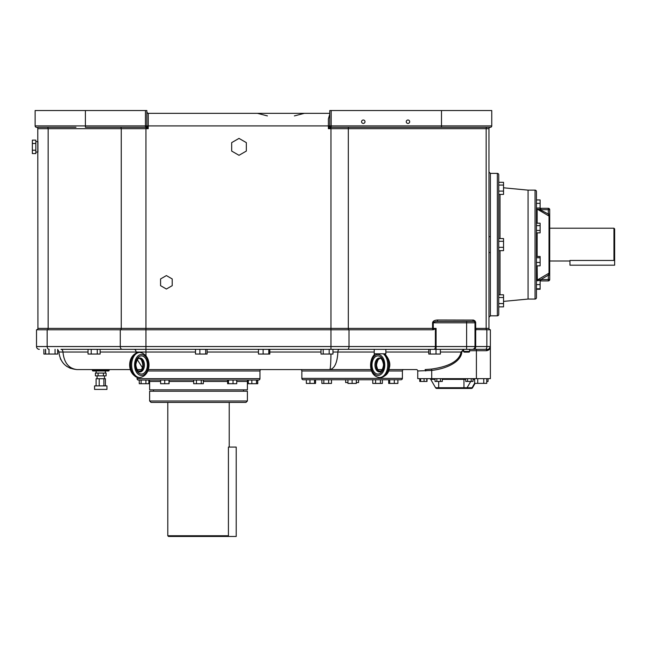 <?xml version="1.0" encoding="UTF-8"?>
<svg xmlns="http://www.w3.org/2000/svg" width="647" height="647" viewBox="0 0 647 647"><rect width="100%" height="100%" fill="white"/><g stroke="black" fill="none" stroke-linecap="round" stroke-linejoin="round"><path stroke-width="0.97" d="M430.198 354.046L435.997 354.046L435.997 349.331L430.198 349.331L430.198 354.046L428.759 354.046L428.759 349.331L385.871 349.331L385.871 353.804L374.225 353.804L374.225 349.331L339.279 349.331A2.79 1.391 90 0 0 337.896 352.033L374.225 352.033M57.664 349.825A2.79 2.79 0 0 1 58.877 352.033C60.244 362.716 66.293 368.572 77.017 369.583C68.711 368.572 64.029 362.716 62.961 352.033A2.79 1.973 -90 0 0 60.988 349.331L487.571 349.331L440.372 349.331L440.372 354.046L435.997 354.046M100.131 352.033L136.072 352.033A2.79 1.973 -90 0 0 134.099 349.331L145.146 349.331M133.508 349.331L122.243 349.331A2.79 1.973 -90 0 1 120.269 346.541L36.523 346.541L36.523 329.784L120.269 329.784L120.269 346.541L145.939 346.541L145.939 329.784L120.269 329.784A1.399 0.987 -90 0 0 121.256 328.385L37.922 328.385A1.399 1.399 -179.9 0 1 36.523 329.784M88.041 349.331L88.041 354.046L91.219 354.046L91.219 349.331L97.26 349.331L97.26 354.046L100.131 354.046L100.131 349.331M466.624 349.331L466.624 346.541L436.078 346.541L436.078 349.331L440.372 349.331M43.875 349.331L43.875 354.046L57.664 354.046L57.664 349.331M45.508 349.331L45.508 354.046M91.219 354.046L97.26 354.046M323.201 349.331L323.201 354.046L332.962 354.046L332.962 349.331M329.177 349.331L329.177 354.046M321.009 349.331L321.009 354.046L323.201 354.046M258.468 349.331L258.468 354.046L269.815 354.046L269.815 349.331M263.127 349.331L263.127 354.046M268.796 349.331L268.796 354.046M195.499 349.331L195.499 354.046L207.105 354.046L207.105 349.331M199.866 349.331L199.866 354.046M205.673 349.331L205.673 354.046M45.605 349.331L45.605 354.046M49.018 349.331L49.018 354.046M55.052 349.331L55.052 354.046M417.752 370.982L431.719 370.432L431.719 378.657L417.752 378.657L417.752 370.982A1.399 1.399 0 0 0 416.353 369.583L388.912 369.583M148.195 369.583L371.184 369.583M377.743 369.583L382.345 369.583M76.993 369.583L130.459 369.583M137.027 369.583L141.628 369.583L137.027 369.583M258.557 380.056L257.603 380.056L258.557 380.056A1.399 1.399 0 0 0 259.957 378.657L259.957 370.982A1.399 1.399 0 0 1 261.348 369.583M388.459 370.982L402.394 370.982L402.394 378.366L301.85 378.366L301.85 370.982A1.399 1.399 0 0 0 300.451 369.583M402.394 370.982A1.399 1.399 0 0 1 403.785 369.583M92.384 370.278L109.141 370.278A0.696 0.696 0 0 1 108.437 370.982L93.079 370.982A0.696 0.696 0 0 1 92.384 370.278A0.696 0.696 0 0 0 91.68 369.583M109.141 370.278A0.696 0.696 0 0 1 109.836 369.583M259.957 378.657L137.067 378.657L137.067 377.314L135.158 376.481M301.85 378.366A1.399 1.399 0 0 0 303.241 379.765L400.994 379.765L397.889 379.765L397.889 383.428L389.696 383.428L389.696 379.765L394.298 379.765L394.298 383.428M402.394 378.366A1.399 1.399 0 0 1 400.994 379.765M389.696 379.765L382.377 379.765L382.377 383.428L372.753 383.428L372.753 379.765L356.311 379.765L356.311 383.428L347.932 383.428L347.932 379.765L331.482 379.765L331.482 383.428L321.866 383.428L321.866 379.765L315.55 379.765L315.55 383.428L306.346 383.428L306.346 379.765L303.241 379.765M323.832 383.428L323.832 379.765L331.482 379.765M352.122 383.428L352.122 379.765L356.311 379.765M372.753 379.765L380.404 379.765L380.404 383.428M347.932 382.555L345.66 382.555L345.66 379.765M356.311 382.555L358.575 382.555L358.575 379.765M309.945 379.765L309.945 383.428M314.539 379.765L314.539 383.428M328.644 379.765L328.644 383.428M375.6 379.765L375.6 383.428M388.685 379.765L388.685 383.428L389.696 383.428M137.067 378.657A1.399 1.399 0 0 0 138.466 380.056L139.259 380.056L138.466 380.056M141.111 380.056L141.111 383.72L139.259 383.72L139.259 380.056L257.757 380.056L257.757 383.72L256.471 383.72L256.471 380.056M248.165 380.201L248.165 383.72L256.471 383.72M257.603 380.056L257.603 383.72M233.041 380.056L233.041 383.72L236.721 383.72L236.721 380.056L248.327 380.056L248.327 383.72M251.837 380.056L251.837 383.72M228.488 383.72L228.488 380.056L227.607 380.056L227.607 383.72L233.041 383.72M196.429 380.056L196.429 383.72L203.336 383.72L203.336 380.056L201.864 380.056M201.249 380.056L201.249 383.72M195.289 380.056L193.688 380.056L193.688 383.72L196.429 383.72M142.526 380.056L160.602 380.056L160.602 383.72L169.11 383.72L169.11 380.056L193.688 380.056M164.726 380.056L164.726 383.72M165.98 380.056L168.98 380.056L168.98 383.72M141.111 383.72L148.85 383.72L148.85 380.056M145.907 380.056L145.907 383.72M227.607 380.056L203.336 380.056M236.721 381.455L247.389 381.455L247.389 389.834L149.635 389.834L149.635 381.455A1.399 1.399 0 0 0 148.85 380.201M247.389 381.455A1.399 1.399 0 0 1 248.327 380.137M153.476 391.225L153.476 389.834M243.539 391.225L243.539 389.834M247.389 391.225L149.635 391.225L149.635 401.003L247.389 401.003L247.389 391.225M149.635 401.003L151.034 402.402L245.989 402.402L247.389 401.003M229.224 402.402L229.224 447.085M167.791 402.402L167.791 535.756L228.423 535.756L228.423 447.085L236.212 447.085L236.212 536.46L227.704 536.46L228.423 535.756M167.791 535.756L168.495 536.46L227.704 536.46M96.136 373.076L96.136 370.982M105.38 373.076L105.38 370.982M95.416 373.076L106.1 373.076L106.1 375.867L95.416 375.867L95.416 373.076M98.085 373.076L98.085 375.867M103.431 373.076L103.431 375.867M97.066 378.73L97.066 375.867M104.45 378.73L104.45 375.867M96.104 385.895L96.104 378.73L105.421 378.73L105.421 385.895M94.559 385.895L106.957 385.895L106.957 389.405L94.559 389.405L94.559 385.895M99.217 378.73L99.217 385.895M103.876 378.73L103.876 385.895M488.995 348.943L490.361 346.646M469.593 350.731L486.56 350.731C489.14 350.197 490.41 348.798 490.369 346.541L490.369 378.657L431.719 378.657M425.702 370.982A1.399 0.598 90 0 0 425.103 369.583L431.557 369.073L431.719 370.432A39.338 19.547 0 0 0 461.804 352.081L461.109 352.033C459.33 360.808 449.479 366.485 431.557 369.073M463.656 349.437L461.109 352.033L440.372 352.033M486.56 350.731A1.399 1.019 90 0 1 487.571 349.331A2.79 2.79 0 0 0 490.369 346.541L490.369 329.784L475.707 329.598L475.707 346.541L466.624 346.541L466.624 322.804L475.003 322.804L475.003 346.541A2.79 2.79 0 0 1 472.213 349.331M488.242 349.251L487.571 349.331A2.79 2.79 0 0 0 490.369 346.541L490.369 329.784A1.399 1.399 -0 0 1 488.97 328.385L475.707 328.385L475.642 322.182L474.89 320.823L473.539 320.079L437.445 320.006A1.399 0.696 -90 0 0 438.14 321.405L473.612 321.405A1.399 0.696 90 0 1 472.917 320.006M474.655 378.657L474.655 383.372L486.746 383.372L486.746 378.657M477.721 378.657L477.721 383.372M483.762 378.657L483.762 383.372M488.048 378.657L488.048 381.455L486.746 381.455L486.746 383.372M465.767 379.36L463.948 379.36L465.767 379.36L465.759 378.657L465.767 381.455L473.022 381.455L473.022 378.657A1.399 1.399 -90 0 1 473.135 378.657L473.127 378.657A1.399 1.399 -90 0 0 473.022 378.665A1.399 1.399 -90 0 1 473.135 378.657A1.399 1.399 -90 0 0 473.022 378.665M467.587 378.657L467.587 381.455M471.218 378.657L471.218 381.455M419.757 378.657L419.757 381.455L427.012 381.455L427.012 378.657M426.947 378.657L426.947 381.455M419.863 378.657L419.863 381.455M420.623 378.657L420.623 381.455M424.076 378.657L424.076 381.455M426.769 378.657L426.769 381.455M436.862 378.657L436.862 381.455L442.305 381.455L442.305 378.657M440.486 378.657L440.486 381.455M435.043 378.657L435.043 381.455L436.862 381.455M429.511 378.657A1.399 1.399 0 0 1 430.724 379.36L435.56 387.739A1.399 1.399 0 0 0 436.765 388.435L465.872 388.435A1.399 1.399 -90 0 0 467.085 387.739L470.709 381.455L467.085 387.739A1.399 1.399 90 0 1 465.872 388.435L471.348 388.435A1.399 0.882 -90 0 0 472.108 387.739L472.124 387.715M471.348 388.435A1.399 1.399 0 0 0 472.561 387.739L463.948 387.739L463.948 388.435L438.698 388.435L438.698 387.739L435.56 387.739M470.709 381.455L467.085 387.739A1.399 1.399 90 0 1 465.872 388.435M472.561 387.739L475.076 383.372M474.655 383.161L472.108 387.739M39.313 349.331A2.79 2.79 0 0 1 36.523 346.541A2.79 2.79 0 0 0 39.313 349.331M330.949 354.046C330.811 363.638 330.447 368.814 329.841 369.583C334.604 368.572 337.289 362.716 337.896 352.033L337.831 352.033M136.501 352.033L136.113 352.971M137.366 359.772L142.356 367.561M145.996 355.761L145.939 352.033L195.499 352.033M77.017 369.583C66.293 368.572 60.244 362.716 58.877 352.033L88.041 352.033M437.445 320.006C434.493 320.176 432.867 321.106 432.576 322.804L433.264 322.804L433.264 328.385L432.576 328.385A1.399 0.696 90 0 0 433.264 329.784L433.264 328.385L436.078 328.385L433.264 329.784L145.939 329.784L145.939 328.385L121.256 328.385L121.256 128.696A1.399 0.987 90 0 0 120.269 127.297M475.707 322.804L475.003 322.804A1.399 1.399 0 0 0 473.612 321.405M466.624 321.405L466.624 322.804L433.264 322.804C433.563 321.955 435.188 321.486 438.14 321.405M476.402 329.784A1.399 0.696 -90 0 1 475.707 328.385L475.003 328.385L475.707 329.598M145.446 110.54L145.446 125.906L85.396 125.906L85.396 127.297L145.446 127.297A1.399 1.399 0 0 0 146.845 125.906L146.845 110.54L35.124 110.54L35.124 125.906A1.399 1.399 0 0 0 36.523 127.297L37.316 127.548A1.399 1.399 0 0 1 37.922 128.696L48.145 128.696A1.399 0.987 -90 0 0 47.158 127.297L75.974 127.297M148.155 113.338L329.776 113.338M61.311 127.297L53.628 127.297M50.134 127.297L37.922 127.297M147.087 126.4L146.845 125.906A1.399 1.399 90 0 1 145.446 127.297L148.236 128.696L147.087 126.4A1.399 0.995 135 0 1 145.939 127.548L145.939 128.696L148.236 128.696L148.236 125.906L328.377 125.906L328.377 128.696L331.175 127.297L490.369 127.297A1.399 1.399 0 0 0 491.76 125.906L491.76 110.54L329.776 110.54L329.776 125.906A1.399 1.399 0 0 0 331.175 127.297A1.399 1.399 -90 0 1 329.776 125.906L328.377 128.696L486.164 128.696A1.399 0.696 90 0 1 486.851 127.297L476.75 127.297M147.451 113.096L147.953 113.306A1.399 1.399 0 0 1 146.845 111.939L147.621 113.193M485.468 349.331A2.79 1.391 -90 0 0 486.851 346.541L486.851 329.784A1.399 0.696 -90 0 1 486.164 328.385L486.164 128.696L488.97 128.696L488.97 236.576L488.97 191.31L488.97 236.576L490.369 236.729L490.369 173.38L488.97 171.989L488.97 328.385L488.97 252.629L488.97 297.895L488.97 252.629L490.369 252.476L490.369 236.729M441.489 110.54L441.489 125.906L491.76 125.906A1.399 1.399 0 0 1 490.369 127.297A1.399 1.399 0 0 0 488.97 128.696L488.97 171.989M473.256 127.297L441.489 127.297L441.489 125.906L331.175 125.906L331.175 110.54M409.688 121.717A1.715 1.715 0 0 1 407.974 123.431A1.715 1.715 0 0 1 406.259 121.717A1.715 1.715 0 0 1 407.974 120.002A1.715 1.715 0 0 1 409.688 121.717M365.005 121.717A1.715 1.715 0 0 1 363.29 123.431A1.715 1.715 0 0 1 361.576 121.717A1.715 1.715 0 0 1 363.29 120.002A1.715 1.715 0 0 1 365.005 121.717M328.377 118.919L329.776 114.236L328.377 118.919L328.377 125.906L331.175 125.906L331.175 127.297M329.549 115.74L329.21 116.282M490.369 173.38L497.349 173.38L497.349 315.817L490.369 315.817L490.369 252.476M37.785 128.098L37.922 328.385M35.828 141.644L37.922 141.644L37.922 152.053L35.828 152.053M497.349 315.817A1.399 1.399 0 0 0 498.748 314.426L498.748 306.872L498.748 314.426M497.349 173.38A1.399 1.399 0 0 1 498.748 174.779L498.748 182.325L498.748 174.779M498.748 303.564L503.536 303.564L503.536 306.872L498.748 306.872L498.748 182.325L503.536 182.325L503.536 191.1L498.748 191.1L498.748 185.746M503.536 297.531L503.536 294.797L498.748 294.797L498.748 297.531L503.536 297.531L503.536 303.564M498.748 303.273L498.748 297.531M498.748 250.64L503.536 250.64L503.536 238.565L498.748 238.565M498.748 247.332L503.536 247.332M498.748 241.299L503.536 241.299M498.748 185.058L503.536 185.058M498.748 194.407L503.536 194.407L503.536 191.1M503.536 301.397L528.073 299.06L528.073 190.137L503.536 187.8M528.073 190.137L535.053 190.137L535.053 299.06L528.073 299.06M535.053 299.06A1.399 1.399 0 0 0 536.452 297.669L536.452 191.536A1.399 1.399 0 0 0 535.053 190.137M536.452 232.871L536.452 223.199L540.116 223.199L540.116 232.871L536.452 232.871L536.452 256.495L540.116 256.495L540.116 257.749L536.452 257.749M536.452 289.266L540.116 289.266L540.116 288.788L536.452 288.788L536.452 284.599L540.116 284.599L540.116 280.41L536.452 280.41L536.452 262.423L540.116 262.423L540.116 257.749M536.452 208.027L540.116 208.027L540.116 209.28L536.452 209.28L536.452 223.199M537.843 280.911L537.325 280.402A1.399 0.962 -0 0 0 537.309 280.41M540.116 280.911L548.316 280.911A1.399 1.399 0 0 0 549.715 279.512L549.715 271.966A1.399 1.375 180 0 1 549.02 273.155L548.316 275.161L549.715 275.161L549.715 279.512A1.399 1.399 0 0 1 548.316 280.911L548.316 279.512L540.892 279.512L540.892 280.911L540.116 280.911M548.316 280.911A1.399 1.399 0 0 0 549.715 279.512L548.316 279.512L548.316 275.161L540.892 279.512L537.325 280.402L537.147 265.836M569.967 261L549.715 261L549.715 271.966L549.715 217.238A1.399 1.375 180 0 0 549.02 216.049L549.02 273.155L537.147 280.094A1.399 1.383 180 0 0 536.775 280.41M549.715 264.154L549.715 214.044L548.316 214.044L549.02 216.049L537.147 209.102M549.715 214.044L549.715 209.693L549.715 214.044M549.715 225.051L549.715 228.205L613.954 228.205L613.954 260.458L614.65 259.73L614.65 265.189L569.967 265.189L569.967 260.458L613.954 260.458M539.242 209.28L548.316 214.044L548.316 208.294A1.399 1.399 0 0 1 549.715 209.693A1.399 1.399 0 0 0 548.316 208.294L540.892 208.294L540.892 209.693L549.715 209.693M540.892 208.294L540.116 208.294L540.892 208.294M614.65 259.73L614.65 228.901L613.954 228.205M540.116 288.788L540.116 284.599M536.452 265.836L540.116 265.836L540.116 262.423M536.452 225.617L540.116 225.617M536.452 230.453L540.116 230.453M540.116 208.027L540.116 199.931L536.452 199.931M536.452 203.352L540.116 203.352M469.593 351.426L463.656 351.426L463.656 349.331L469.593 349.331L469.593 351.426A0.696 0.696 0 0 1 468.897 352.13L464.36 352.13L468.897 352.13M463.656 351.426A0.696 0.696 0 0 0 464.36 352.13M37.922 141.644L37.922 152.053M32.35 143.488L32.35 140.132L35.828 140.132L35.828 153.574L32.35 153.574L32.35 143.488L35.828 143.488M35.828 150.209L32.35 150.209M172.215 278.946L172.215 285.667L166.392 289.023L160.569 285.667L160.569 278.946L166.392 275.582L172.215 278.946M246.329 142.623L246.329 151.075L239.01 155.304L231.683 151.075L231.683 142.623L239.01 138.393L246.329 142.623M139.857 377.541L138.806 377.541A12.568 8.225 -90 0 1 130.581 364.973A12.568 8.225 -90 0 1 138.806 352.405L139.857 352.405A12.568 8.225 90 0 0 131.632 364.973A12.568 8.225 90 0 0 139.857 377.541C152.021 375.535 152.077 354.459 139.857 352.405M377.937 375.446A10.473 6.85 90 0 1 371.079 364.973A10.473 6.85 90 0 1 377.937 354.499A10.473 6.85 90 0 1 384.787 364.973A10.473 6.85 90 0 1 377.937 375.446M379.983 358.05A6.98 4.569 -90 0 0 376.004 364.973A6.98 4.569 -90 0 0 379.983 371.896M379.522 371.96A6.98 4.569 90 0 1 374.953 364.973A6.98 4.569 90 0 1 379.522 357.993C381.22 358.074 382.458 359.821 383.234 363.242C383.841 364.657 383.396 367.027 381.9 370.351L379.522 371.96M377.937 355.899A9.074 5.936 -90 0 0 371.993 364.973A9.074 5.936 -90 0 0 377.937 374.055A9.074 5.936 -90 0 0 383.873 364.973A9.074 5.936 -90 0 0 377.937 355.899M375.373 353.804C368.402 358.81 368.394 376.311 379.522 377.541A12.568 8.225 -90 0 0 387.513 367.933A12.568 8.225 -90 0 0 383.291 353.804M384.342 353.804A12.568 8.225 90 0 1 388.564 367.933A12.568 8.225 90 0 1 380.573 377.541C386.008 376.23 388.904 373.052 389.268 368.006C390.748 363.711 389.235 358.972 384.722 353.804M137.981 370.982L140.682 370.982M147.742 370.982L259.957 370.982M301.85 370.982L371.637 370.982M378.697 370.982L381.398 370.982M149.635 381.455L160.602 381.455M169.11 381.455L193.688 381.455M203.336 381.455L227.607 381.455M461.804 352.081A2.806 1.399 180 0 1 463.656 350.811M476.402 378.657L476.402 349.331M385.871 352.033L428.759 352.033M473.022 379.36L474.655 379.36M442.305 379.36L463.948 379.36L463.948 387.739L438.698 387.739L438.698 381.455M430.724 379.36L435.043 379.36M463.948 379.36L463.948 378.657M49.132 349.331A2.79 1.973 -90 0 1 47.158 346.541L47.158 329.784A1.399 0.987 -90 0 0 48.145 328.385L48.145 128.696L145.939 128.696L145.939 328.385L330.957 328.385L330.957 346.541L145.939 346.541L145.939 352.033L136.072 352.033M330.957 349.331L330.957 346.541L349.008 346.541L349.008 329.784A1.399 0.696 -90 0 1 348.312 328.385L330.957 328.385L330.957 127.402A1.399 1.205 -135 0 1 329.671 126.116M347.617 349.331A2.79 1.391 -90 0 0 349.008 346.541L435.382 346.541A2.79 1.391 -90 0 1 433.991 349.331M436.078 328.385L436.078 346.541L435.382 346.541L435.382 329.08M474.324 349.331A2.79 1.391 -90 0 0 475.707 346.541L490.369 346.541M332.962 352.033L337.896 352.033M207.105 352.033L258.468 352.033M269.815 352.033L321.009 352.033M432.576 322.804L432.576 328.385L348.312 328.385L348.312 128.696A1.399 0.696 -90 0 1 349.008 127.297M85.396 110.54L85.396 125.906L35.124 125.906M148.236 113.338L148.236 125.906L145.446 125.906L145.446 127.297M500.01 294.797L500.01 250.64M500.01 238.565L500.01 194.407M537.147 256.495L537.147 232.871M537.147 223.199L537.147 209.28M139.857 357.993A6.98 4.569 -90 0 1 144.427 364.973A6.98 4.569 -90 0 1 139.857 371.96L137.479 370.351C135.983 367.027 135.538 364.657 136.145 363.242C136.921 359.821 138.159 358.074 139.857 357.993M141.442 374.055A9.074 5.936 90 0 0 147.379 364.973A9.074 5.936 90 0 0 141.442 355.899A9.074 5.936 90 0 0 135.506 364.973A9.074 5.936 90 0 0 141.442 374.055M139.396 371.896A6.98 4.569 90 0 0 143.367 364.973A6.98 4.569 90 0 0 139.396 358.05M141.442 354.499A10.473 6.85 -90 0 1 148.292 364.973A10.473 6.85 -90 0 1 141.442 375.446A10.473 6.85 -90 0 1 134.592 364.973A10.473 6.85 -90 0 1 141.442 354.499M380.573 371.96C378.875 371.879 377.638 370.124 376.861 366.703C376.255 365.296 376.7 362.927 378.196 359.603L380.573 357.993M379.522 377.541L380.573 377.541M66.479 366.21L70.491 368.369M60.341 358.6L60.818 359.611M36.523 127.297L37.316 127.548M304.333 113.338L294.393 115.902M257.466 113.338L267.405 115.902M490.369 315.817L488.97 317.216M138.806 371.96C140.504 371.879 141.742 370.124 142.518 366.703C143.124 365.296 142.68 362.927 141.183 359.603L138.806 357.993M138.806 377.541C126.577 375.495 126.642 354.41 138.806 352.405"/></g></svg>
